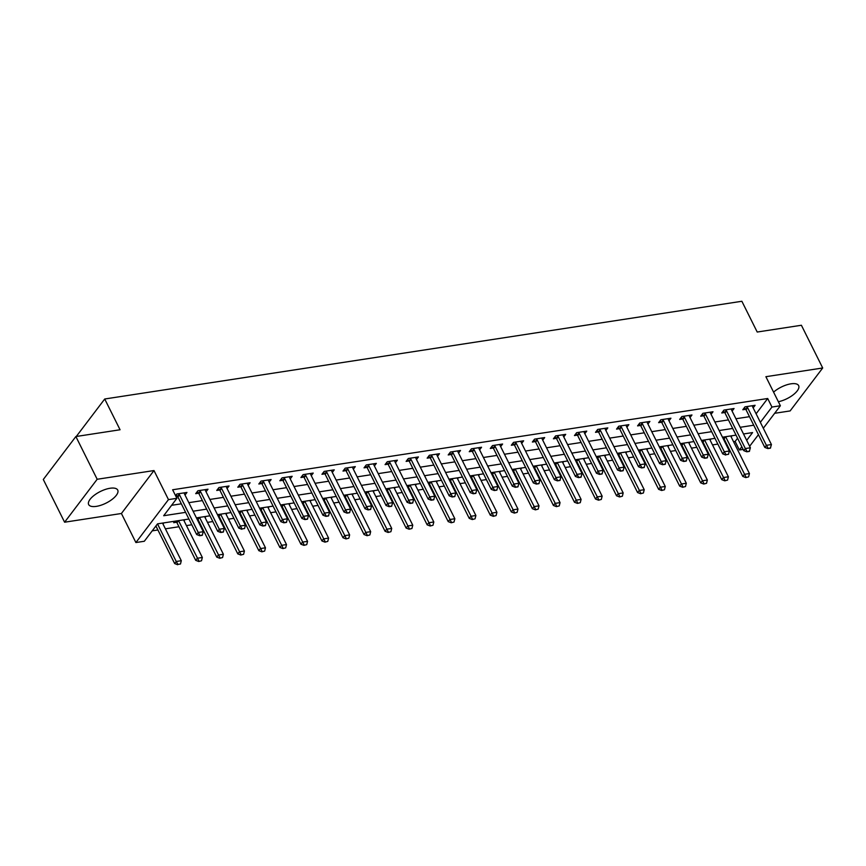 <?xml version="1.0" encoding="UTF-8"?>
<svg xmlns="http://www.w3.org/2000/svg" width="866" height="866" viewBox="0 0 866 866"><rect width="100%" height="100%" fill="white"/><g stroke="black" fill="none" stroke-linecap="round" stroke-linejoin="round"><path stroke-width="1.3" d="M96.321 506.372A16.238 6.473 153.5 0 0 112.071 499.411A16.238 6.473 153.5 0 0 117.722 490.069A16.238 6.473 153.5 0 0 110.058 488.262A16.238 6.473 153.5 0 0 94.318 495.222A16.238 6.473 153.5 0 0 88.657 504.564A16.238 6.473 153.5 0 0 96.321 506.372M778.372 401.727A16.238 6.473 153.5 0 0 793.483 394.593A16.238 6.473 153.5 0 0 798.647 385.63A16.238 6.473 153.5 0 0 790.972 383.822A16.238 6.473 153.5 0 0 773.587 392.136M188.929 519.037L157.525 523.854L144.319 541.261L135.897 542.549L168.469 499.606L176.891 498.318L163.685 515.725L185.605 512.358M121.413 513.495L153.986 470.552L97.176 479.266L75.872 436.54L43.3 479.483L64.604 522.209L121.413 513.495L135.897 542.549M774.648 413.299L790.128 410.928L822.7 367.985L765.89 376.699L780.374 405.753L763.314 428.248M743.147 449.411L739.391 449.984L741.826 446.769M733.534 441.682L735.126 441.444L739.391 449.984M152.21 530.847L157.915 529.97M165.406 528.823L178.959 526.745M186.439 525.597L191.797 524.774M199.288 523.627L199.992 523.519M207.483 522.371L212.841 521.548M220.321 520.401L221.036 520.293M228.527 519.145L233.874 518.323M241.365 517.175L242.079 517.067M249.57 515.92L254.918 515.097M262.409 513.949L263.123 513.841M270.614 512.694L275.962 511.871M283.453 510.724L284.167 510.615M291.658 509.457L297.006 508.645M304.496 507.498L305.211 507.379M312.691 506.231L318.049 505.419M325.54 504.261L326.244 504.153M333.735 503.005L339.093 502.183M346.573 501.035L347.288 500.927M354.779 499.779L360.126 498.957M367.617 497.809L368.331 497.701M375.822 496.554L381.17 495.731M388.661 494.583L389.375 494.475M396.866 493.328L402.214 492.505M409.705 491.358L410.419 491.249M417.91 490.102L423.257 489.279M430.748 488.132L431.463 488.023M438.943 486.865L444.301 486.053M451.792 484.895L452.496 484.787M459.987 483.639L465.345 482.817M472.825 481.669L473.54 481.561M481.031 480.413L486.378 479.591M493.869 478.443L494.583 478.335M502.074 477.188L507.422 476.365M514.913 475.218L515.627 475.109M523.118 473.962L528.466 473.139M535.957 471.992L536.671 471.883M544.162 470.736L549.509 469.913M557 468.766L557.715 468.658M565.195 467.51L570.553 466.687M578.044 465.54L578.748 465.421M586.239 464.273L591.597 463.462M599.077 462.303L599.792 462.195M607.283 461.048L612.63 460.225M620.121 459.077L620.835 458.969M628.326 457.822L633.674 456.999M641.165 455.852L641.879 455.743M649.37 454.596L654.718 453.773M662.209 452.626L662.923 452.517M670.414 451.37L675.761 450.547M683.252 449.4L683.967 449.292M691.447 448.144L696.805 447.321M704.296 446.174L705 446.066M712.491 444.908L717.849 444.096M725.329 442.948L726.044 442.829M97.176 479.266L64.604 522.209M75.872 436.54L120.06 429.763L104.721 398.999L741.87 301.271L757.209 332.035L801.396 325.259L822.7 367.985M735.126 441.444L737.572 438.218M732.019 435.728L731.142 436.886M723.078 438.413L723.705 438.326A2.078 1.483 -142.8 0 1 724.052 438.835L742.801 476.43L744.381 474.341L749.426 473.561L730.688 435.966A2.078 1.483 -142.8 0 1 730.666 435.934M710.975 438.965L710.098 440.112M702.034 441.649L702.672 441.552A2.078 1.483 -142.8 0 1 703.008 442.061L721.757 479.656L723.337 477.567L728.393 476.787L709.644 439.192A2.078 1.483 -142.8 0 1 709.633 439.17M689.931 442.19L689.055 443.338M680.99 444.875L681.629 444.778A2.078 1.483 -142.8 0 1 681.964 445.286L700.713 482.882L702.294 480.792L707.349 480.024L688.6 442.418A2.078 1.483 -142.8 0 1 688.589 442.396M668.888 445.416L668.022 446.564M659.946 448.101L660.585 448.003A2.078 1.483 -142.8 0 1 660.92 448.512L679.669 486.107L681.25 484.018L686.305 483.25L667.556 445.644A2.078 1.483 -142.8 0 1 667.545 445.622M647.855 448.642L646.978 449.8M638.913 451.327L639.541 451.229A2.078 1.483 -142.8 0 1 639.877 451.738L658.625 489.333L660.217 487.244L665.261 486.476L646.512 448.88A2.078 1.483 -142.8 0 1 646.501 448.848M626.811 451.868L625.934 453.026M617.869 454.553L618.497 454.455M605.767 455.094L604.89 456.252M596.826 457.778L597.453 457.681M584.723 458.32L583.846 459.478M575.782 461.015L576.42 460.918A2.078 1.483 -142.8 0 1 576.756 461.426L595.505 499.022L597.085 496.932L602.141 496.153L583.392 458.558A2.078 1.483 -142.8 0 1 583.381 458.536M563.679 461.556L562.803 462.704M554.738 464.241L555.377 464.144A2.078 1.483 -142.8 0 1 555.712 464.652L574.461 502.248L576.042 500.158L581.097 499.39L562.348 461.784A2.078 1.483 -142.8 0 1 562.337 461.762M542.636 464.782L541.77 465.93M533.694 467.467L534.333 467.369A2.078 1.483 -142.8 0 1 534.668 467.878L553.417 505.473L554.998 503.384L560.053 502.616L541.304 465.01A2.078 1.483 -142.8 0 1 541.293 464.988M521.603 468.008L520.726 469.155M512.661 470.693L513.289 470.595A2.078 1.483 -142.8 0 1 513.625 471.104L532.374 508.699L533.965 506.61L539.009 505.841L520.26 468.235A2.078 1.483 -142.8 0 1 520.25 468.214M500.559 471.234L499.682 472.392M491.617 473.918L492.245 473.821A2.078 1.483 -142.8 0 1 492.592 474.33L511.33 511.936L512.921 509.847L517.965 509.067L499.217 471.472A2.078 1.483 -142.8 0 1 499.206 471.44M479.515 474.46L478.638 475.618M470.574 477.144L471.201 477.047A2.078 1.483 -142.8 0 1 471.548 477.556L490.297 515.162L491.877 513.073L496.922 512.293L478.184 474.698A2.078 1.483 -142.8 0 1 478.162 474.665M458.471 477.686L457.594 478.844M449.53 480.37L450.168 480.273M437.427 480.922L436.551 482.07M428.486 483.607L429.125 483.509A2.078 1.483 -142.8 0 1 429.46 484.018L448.209 521.613L449.79 519.524L454.845 518.745L436.096 481.15A2.078 1.483 -142.8 0 1 436.085 481.128M416.384 484.148L415.518 485.296M407.442 486.833L408.081 486.735A2.078 1.483 -142.8 0 1 408.416 487.244L427.165 524.839L428.746 522.75L433.801 521.981L415.052 484.375A2.078 1.483 -142.8 0 1 415.041 484.354M395.351 487.374L394.474 488.521M386.409 490.059L387.037 489.961A2.078 1.483 -142.8 0 1 387.373 490.47L406.122 528.065L407.713 525.976L412.757 525.207L394.008 487.601A2.078 1.483 -142.8 0 1 393.998 487.58M374.307 490.6L373.43 491.758M365.365 493.284L365.993 493.187A2.078 1.483 -142.8 0 1 366.34 493.696L385.078 531.291L386.669 529.202L391.713 528.433L372.965 490.838A2.078 1.483 -142.8 0 1 372.954 490.805M353.263 493.826L352.386 494.984M344.322 496.51L344.949 496.413A2.078 1.483 -142.8 0 1 345.296 496.922L364.045 534.528L365.625 532.438L370.67 531.659L351.932 494.064A2.078 1.483 -142.8 0 1 351.91 494.031M332.219 497.052L331.342 498.21M323.278 499.736L323.916 499.639A2.078 1.483 -142.8 0 1 324.252 500.147L343.001 537.754L344.581 535.664L349.637 534.885L330.888 497.29A2.078 1.483 -142.8 0 1 330.877 497.257M311.175 500.277L310.299 501.436M302.234 502.962L302.873 502.875A2.078 1.483 -142.8 0 1 303.208 503.384L321.957 540.979L323.538 538.89L328.593 538.111L309.844 500.516A2.078 1.483 -142.8 0 1 309.833 500.483M290.132 503.514L289.266 504.661M281.19 506.199L281.829 506.101A2.078 1.483 -142.8 0 1 282.164 506.61L300.913 544.205L302.494 542.116L307.549 541.337L288.8 503.741A2.078 1.483 -142.8 0 1 288.789 503.72M269.099 506.74L268.222 507.887M260.157 509.425L260.785 509.327A2.078 1.483 -142.8 0 1 261.121 509.836L279.87 547.431L281.461 545.342L286.505 544.573L267.756 506.967A2.078 1.483 -142.8 0 1 267.746 506.946M248.055 509.966L247.178 511.113M239.113 512.65L239.741 512.553A2.078 1.483 -142.8 0 1 240.088 513.062L258.826 550.657L260.417 548.568L265.461 547.799L246.713 510.193A2.078 1.483 -142.8 0 1 246.702 510.171M227.011 513.192L226.134 514.35M218.07 515.876L218.697 515.779A2.078 1.483 -142.8 0 1 219.044 516.288L237.793 553.883L239.373 551.794L244.418 551.025L225.68 513.43A2.078 1.483 -142.8 0 1 225.658 513.397M205.967 516.417L205.09 517.576M197.026 519.102L197.665 519.005A2.078 1.483 -142.8 0 1 198 519.513L216.749 557.119L218.329 555.03L223.385 554.251L204.636 516.656A2.078 1.483 -142.8 0 1 204.625 516.623M184.923 519.643L184.047 520.802M174.824 521.191L173.698 522.685L176.621 522.23A2.078 1.483 -142.8 0 1 176.956 522.739L195.705 560.345L197.286 558.256L202.341 557.477L183.592 519.881A2.078 1.483 -142.8 0 1 183.581 519.849M163.88 522.869L163.014 524.027M756.094 413.786L767.698 398.501L172.626 489.766L176.891 498.318M171.576 505.311L181.34 503.817M188.831 502.67L202.384 500.591M209.875 499.444L223.428 497.365M230.919 496.218L244.472 494.14M251.963 492.992L265.516 490.903M272.996 489.755L286.549 487.677M294.039 486.53L307.592 484.451M315.083 483.304L328.636 481.225M336.127 480.078L349.68 478M357.171 476.852L370.724 474.774M378.215 473.626L391.768 471.548M399.248 470.39L412.801 468.311M420.291 467.164L433.844 465.085M441.335 463.938L454.888 461.859M462.379 460.712L475.932 458.634M483.423 457.486L496.976 455.408M504.467 454.26L518.02 452.182M525.5 451.034L539.053 448.956M546.543 447.798L560.096 445.719M567.587 444.572L581.14 442.494M588.631 441.346L602.184 439.268M609.675 438.12L623.228 436.042M630.719 434.894L644.272 432.816M651.752 431.669L665.305 429.59M672.795 428.443L686.348 426.353M693.839 425.206L707.392 423.128M714.883 421.98L728.436 419.902M735.927 418.754L749.48 416.676M753.149 407.875L755.098 405.299L744.998 406.847L742.801 409.748L745.713 409.304L744.349 407.702M732.106 411.101L734.054 408.525L723.954 410.083L721.757 412.985L724.669 412.53L723.305 410.928M711.062 414.327L713.01 411.761L702.911 413.309L700.713 416.21L703.636 415.756M690.018 417.553L691.966 414.987L681.867 416.535L679.669 419.436L682.592 418.982L681.228 417.39M668.985 420.779L670.933 418.213L660.834 419.761L658.625 422.662L661.548 422.218L660.184 420.616M647.941 424.004L649.89 421.439L639.79 422.987L637.582 425.888L640.504 425.444L639.14 423.842M626.897 427.23L628.846 424.665L618.746 426.213L616.549 429.114L619.461 428.67L618.097 427.068M605.854 430.467L607.802 427.891L597.702 429.439L595.505 432.34L598.417 431.896L597.053 430.294M584.81 433.693L586.758 431.116L576.659 432.675L574.461 435.576L577.384 435.122L576.009 433.52M563.766 436.919L565.715 434.353L555.615 435.901L553.417 438.802L556.34 438.348L554.976 436.745M542.733 440.145L544.682 437.579L534.582 439.127L532.374 442.028L535.296 441.584L533.932 439.982M521.689 443.37L523.638 440.805L513.538 442.353L511.33 445.254L514.252 444.81L512.889 443.208M500.645 446.596L502.594 444.031L492.494 445.579L490.297 448.48L493.209 448.036L491.845 446.434M479.602 449.822L481.55 447.257L471.45 448.805L469.253 451.706L472.165 451.262L470.801 449.66M458.558 453.059L460.506 450.482L450.407 452.03L448.209 454.942L451.132 454.488L449.757 452.886M437.514 456.285L439.463 453.719L429.363 455.267L427.165 458.168L430.088 457.713L428.724 456.111M416.481 459.51L418.43 456.945L408.33 458.493L406.122 461.394L409.044 460.939L407.68 459.348M395.437 462.736L397.386 460.171L387.286 461.719L385.078 464.62L388 464.176L386.637 462.574M374.393 465.962L376.342 463.397L366.242 464.945L364.045 467.846L366.957 467.402L365.593 465.8M353.35 469.188L355.298 466.622L345.198 468.17L343.001 471.072L345.913 470.628L344.549 469.026M332.306 472.425L334.254 469.848L324.155 471.396L321.957 474.297L324.88 473.854L323.505 472.251M311.262 475.65L313.211 473.074L303.111 474.633L300.913 477.534L303.836 477.079L302.472 475.477M290.229 478.876L292.178 476.311L282.078 477.859L279.87 480.76L282.792 480.305L281.428 478.703M269.185 482.102L271.134 479.537L261.034 481.085L258.826 483.986L261.749 483.531L260.385 481.94M248.141 485.328L250.09 482.763L239.99 484.31L237.793 487.212L240.705 486.768L239.341 485.166M227.098 488.554L229.046 485.988L218.946 487.536L216.749 490.437L219.661 489.994M206.054 491.78L208.002 489.214L197.903 490.762L195.705 493.663L198.628 493.219L197.253 491.617M185.01 495.016L186.959 492.44L176.859 493.988L175.581 495.688M176.069 496.683L177.584 496.445L176.22 494.843M104.721 398.999L76.295 436.475M153.986 470.552L168.469 499.606M767.698 398.501L771.952 407.042L780.374 405.753M746.698 440.35L752.586 432.578L743.515 433.974M736.024 435.122L722.471 437.2M714.98 438.348L701.428 440.426M693.937 441.573L680.384 443.652M672.893 444.799L659.34 446.878M651.849 448.025L638.296 450.103M630.816 451.251L617.263 453.329M609.772 454.488L596.219 456.566M588.728 457.713L575.176 459.792M567.685 460.939L554.132 463.018M546.641 464.165L533.088 466.244M525.597 467.391L512.044 469.469M504.564 470.617L491.011 472.695M483.52 473.843L469.967 475.932M462.476 477.079L448.924 479.158M441.433 480.305L427.88 482.384M420.389 483.531L406.836 485.61M399.345 486.757L385.792 488.835M378.312 489.983L364.759 492.061M357.268 493.209L343.715 495.287M336.225 496.445L322.672 498.524M315.181 499.671L301.628 501.75M294.137 502.897L280.584 504.975M273.093 506.123L259.54 508.201M252.06 509.349L238.507 511.427M231.016 512.575L217.463 514.653M209.973 515.8L196.42 517.879M758.443 434.667L749.642 446.271M760.359 422.337L771.952 407.042M193.096 511.211L206.649 509.132M214.14 507.985L227.682 505.906M235.173 504.759L248.726 502.681M256.217 501.533L269.77 499.455M277.261 498.307L290.814 496.229M298.305 495.081L311.857 493.003M319.348 491.845L332.901 489.766M340.392 488.619L353.945 486.54M361.425 485.393L374.978 483.315M382.469 482.167L396.022 480.089M403.513 478.941L417.066 476.863M424.556 475.715L438.109 473.637M445.6 472.49L459.153 470.411M466.644 469.253L480.197 467.175M487.677 466.027L501.23 463.949M508.721 462.801L522.274 460.723M529.765 459.575L543.318 457.497M550.808 456.35L564.361 454.271M571.852 453.124L585.405 451.045M592.896 449.898L606.449 447.809M613.929 446.661L627.482 444.583M634.973 443.435L648.526 441.357M656.017 440.209L669.57 438.131M677.06 436.984L690.613 434.905M698.104 433.758L711.657 431.679M719.148 430.532L732.701 428.454M740.181 427.295L753.734 425.217M747.639 407.724L746.059 409.813L764.797 447.408L766.388 445.319L747.639 407.724A2.078 1.483 37.2 0 0 747.304 407.215L746.763 406.576M746.059 409.813A2.078 1.483 37.2 0 0 745.723 409.304L747.304 407.215M770.621 447.83L767.828 448.566L770.361 448.187L771.433 444.55L752.695 406.944A2.078 1.483 37.2 0 1 752.511 406.425L752.392 405.721M768.099 448.22L766.388 445.319L771.433 444.55M764.797 447.408L767.828 448.566M745.821 477.588L748.614 476.852L745.821 477.588L742.801 476.43M725.621 436.713A2.078 1.483 -142.8 0 1 725.632 436.745L746.091 477.242M722.72 437.157L723.716 438.326L724.842 436.832M749.426 473.561L748.614 476.852M726.596 410.949L725.015 413.039L743.764 450.645L745.345 448.556L726.596 410.949A2.078 1.483 37.2 0 0 726.26 410.441L725.719 409.813M725.015 413.039A2.078 1.483 37.2 0 0 724.68 412.53L726.26 410.441M749.577 451.067L746.795 451.803L749.317 451.413L750.389 447.776L731.651 410.181A2.078 1.483 37.2 0 1 731.467 409.65L731.348 408.947M747.055 451.446L745.345 448.556L750.389 447.776M743.764 450.645L746.795 451.803M726.011 454.672L728.533 454.293L726.011 454.672L724.301 451.781L722.72 453.871L703.971 416.265A2.078 1.483 37.2 0 0 703.636 415.767L702.261 414.154M710.304 412.173L710.423 412.876A2.078 1.483 37.2 0 0 710.607 413.407L729.356 451.002L724.301 451.781L705.552 414.175A2.078 1.483 37.2 0 0 705.216 413.677L704.675 413.039M728.533 454.293L729.356 451.002M722.72 453.871L725.751 455.029M684.519 417.401L682.928 419.49L701.677 457.096L703.257 455.007L684.519 417.401A2.078 1.483 37.2 0 0 684.172 416.903L683.631 416.265M682.928 419.49A2.078 1.483 37.2 0 0 682.592 418.992L684.172 416.903M707.5 457.519L704.707 458.255L707.23 457.865L708.312 454.228L689.563 416.633A2.078 1.483 37.2 0 1 689.39 416.102L689.26 415.399M704.967 457.908L703.257 455.007L708.312 454.228M701.677 457.096L704.707 458.255M724.788 480.814L727.57 480.078L724.788 480.814L721.757 479.656M704.578 439.939A2.078 1.483 -142.8 0 1 704.588 439.971L725.048 480.468M701.677 440.383L702.672 441.552L703.798 440.058M728.393 476.787L727.57 480.078M703.744 484.04L706.526 483.304L703.744 484.04L700.713 482.882M681.964 445.286L683.545 443.197A2.078 1.483 -142.8 0 1 683.545 443.197L704.004 483.693M680.633 443.608L681.629 444.778L682.754 443.284M707.349 480.024L706.526 483.304M682.7 487.266L685.493 486.53L682.7 487.266L679.669 486.107M660.92 448.512L662.512 446.423A2.078 1.483 -142.8 0 1 662.512 446.423L682.96 486.919M659.589 446.845L660.585 448.003L661.721 446.52M686.305 483.25L685.493 486.53M663.475 420.638L661.884 422.727L680.633 460.322L682.213 458.233L663.475 420.638A2.078 1.483 37.2 0 0 663.139 420.129L662.587 419.49M661.884 422.727A2.078 1.483 37.2 0 0 661.548 422.218L663.139 420.129M686.457 460.744L683.664 461.481L686.186 461.091L687.268 457.454L668.52 419.858A2.078 1.483 37.2 0 1 668.346 419.328L668.216 418.624M683.923 461.134L682.213 458.233L687.268 457.454M680.633 460.322L683.664 461.481M661.656 490.492L664.449 489.755L661.656 490.492L658.625 489.333M641.457 449.627A2.078 1.483 -142.8 0 1 641.468 449.649L661.927 490.145M638.545 450.071L639.541 451.229L640.678 449.746M665.261 486.476L664.449 489.755M642.431 423.864L640.851 425.953L659.589 463.548L661.18 461.459L642.431 423.864A2.078 1.483 37.2 0 0 642.096 423.355L641.544 422.716M640.851 425.953A2.078 1.483 37.2 0 0 640.504 425.444L642.096 423.355M665.413 463.97L662.62 464.706L665.142 464.317L666.225 460.69L647.476 423.084A2.078 1.483 37.2 0 1 647.303 422.554L647.173 421.85M662.891 464.36L661.18 461.459L666.225 460.69M659.589 463.548L662.62 464.706M617.512 453.297L618.497 454.466A2.078 1.483 -142.8 0 1 618.844 454.964L637.582 492.57L639.173 490.481L644.217 489.701L625.468 452.106A2.078 1.483 -142.8 0 1 625.458 452.074M640.613 493.728L643.406 492.992L640.613 493.728L637.582 492.57M618.844 454.964L620.424 452.875A2.078 1.483 -142.8 0 1 620.424 452.875L640.883 493.371M644.217 489.701L643.406 492.992M621.387 427.09L619.807 429.179L638.545 466.774L640.136 464.685L621.387 427.09A2.078 1.483 37.2 0 0 621.052 426.581L620.511 425.942M619.807 429.179A2.078 1.483 37.2 0 0 619.471 428.67L621.052 426.581M644.369 467.196L641.576 467.932L644.109 467.543L645.181 463.916L626.443 426.31A2.078 1.483 37.2 0 1 626.259 425.78L626.14 425.087M641.847 467.586L640.136 464.685L645.181 463.916M638.545 466.774L641.576 467.932M596.468 456.523L597.464 457.692A2.078 1.483 -142.8 0 1 597.8 458.19L616.549 495.796L618.129 493.707L623.174 492.927L604.436 455.332A2.078 1.483 -142.8 0 1 604.414 455.3M619.569 496.954L622.362 496.218L619.569 496.954L616.549 495.796M599.369 456.079A2.078 1.483 -142.8 0 1 599.38 456.101L619.84 496.608M623.174 492.927L622.362 496.218M600.344 430.315L598.763 432.405L617.512 470L619.093 467.911L600.344 430.315A2.078 1.483 37.2 0 0 600.008 429.807L599.467 429.168M598.763 432.405A2.078 1.483 37.2 0 0 598.428 431.896L600.008 429.807M623.325 470.422L620.543 471.158L623.065 470.779L624.137 467.142L605.399 429.547A2.078 1.483 37.2 0 1 605.215 429.016L605.096 428.313M620.803 470.812L619.093 467.911L624.137 467.142M617.512 470L620.543 471.158M598.536 500.18L601.318 499.444L598.536 500.18L595.505 499.022M578.326 459.305A2.078 1.483 -142.8 0 1 578.336 459.337L598.796 499.834M575.425 459.749L576.42 460.918L577.546 459.424M602.141 496.153L601.318 499.444M579.3 433.541L577.719 435.63L596.468 473.237L598.049 471.147L579.3 433.541A2.078 1.483 37.2 0 0 578.964 433.043L578.423 432.405M577.719 435.63A2.078 1.483 37.2 0 0 577.384 435.133L578.964 433.043M602.281 473.659L599.499 474.395L602.022 474.005L603.104 470.368L584.355 432.773A2.078 1.483 37.2 0 1 584.171 432.242L584.052 431.539M599.759 474.038L598.049 471.147L603.104 470.368M596.468 473.237L599.499 474.395M577.492 503.406L580.274 502.67L577.492 503.406L574.461 502.248M555.712 464.652L557.293 462.563A2.078 1.483 -142.8 0 1 557.293 462.563L577.752 503.059M554.381 462.974L555.377 464.144L556.502 462.65M581.097 499.39L580.274 502.67M558.267 436.767L556.676 438.856L575.425 476.462L577.005 474.373L558.267 436.767A2.078 1.483 37.2 0 0 557.92 436.269L557.379 435.63M556.676 438.856A2.078 1.483 37.2 0 0 556.34 438.358L557.92 436.269M581.248 476.885L578.456 477.621L580.978 477.231L582.06 473.594L563.311 435.999A2.078 1.483 37.2 0 1 563.138 435.468L563.008 434.764M578.715 477.274L577.005 474.373L582.06 473.594M575.425 476.462L578.456 477.621M556.448 506.632L559.241 505.896L556.448 506.632L553.417 505.473M536.238 465.756A2.078 1.483 -142.8 0 1 536.26 465.789L556.708 506.285M533.337 466.211L534.333 467.369L535.469 465.876M560.053 502.616L559.241 505.896M537.223 440.004L535.632 442.093L554.381 479.688L555.961 477.599L537.223 440.004A2.078 1.483 37.2 0 0 536.888 439.495L536.335 438.856M535.632 442.093A2.078 1.483 37.2 0 0 535.296 441.584L536.888 439.495M560.205 480.11L557.412 480.846L559.934 480.457L561.016 476.82L542.268 439.224A2.078 1.483 37.2 0 1 542.094 438.694L541.964 437.99M557.672 480.5L555.961 477.599L561.016 476.82M554.381 479.688L557.412 480.846M535.404 509.858L538.197 509.121L535.404 509.858L532.374 508.699M513.625 471.104L515.216 469.015A2.078 1.483 -142.8 0 1 515.216 469.015L535.675 509.511M512.293 469.437L513.289 470.595L514.426 469.112M539.009 505.841L538.197 509.121M516.179 443.23L514.588 445.319L533.337 482.914L534.928 480.825L516.179 443.23A2.078 1.483 37.2 0 0 515.844 442.721L515.292 442.082M514.588 445.319A2.078 1.483 37.2 0 0 514.252 444.81L515.844 442.721M539.161 483.336L536.368 484.072L538.89 483.683L539.973 480.056L521.224 442.45A2.078 1.483 37.2 0 1 521.051 441.92L520.921 441.216M536.639 483.726L534.928 480.825L539.973 480.056M533.337 482.914L536.368 484.072M514.361 513.083L517.154 512.358L514.361 513.083L511.33 511.936M492.592 474.33L494.172 472.241A2.078 1.483 -142.8 0 1 494.172 472.241L514.631 512.737M491.26 472.663L492.245 473.821L493.382 472.338M517.965 509.067L517.154 512.358M495.135 446.455L493.555 448.545L512.293 486.14L513.884 484.051L495.135 446.455A2.078 1.483 37.2 0 0 494.8 445.947L494.259 445.308M493.555 448.545A2.078 1.483 37.2 0 0 493.209 448.036L494.8 445.947M518.117 486.562L515.324 487.298L517.857 486.909L518.929 483.282L500.191 445.676A2.078 1.483 37.2 0 1 500.007 445.146L499.888 444.442M515.595 486.952L513.884 484.051L518.929 483.282M512.293 486.14L515.324 487.298M493.317 516.32L496.11 515.584L493.317 516.32L490.297 515.162M473.117 475.445A2.078 1.483 -142.8 0 1 473.128 475.466L493.588 515.963M470.216 475.889L471.212 477.058L472.338 475.564M496.922 512.293L496.11 515.584M474.092 449.681L472.511 451.771L491.26 489.366L492.841 487.277L474.092 449.681A2.078 1.483 37.2 0 0 473.756 449.173L473.215 448.534M472.511 451.771A2.078 1.483 37.2 0 0 472.176 451.262L473.756 449.173M497.073 489.788L494.291 490.524L496.813 490.145L497.885 486.508L479.147 448.902A2.078 1.483 37.2 0 1 478.963 448.371L478.844 447.679M494.551 490.178L492.841 487.277L497.885 486.508M491.26 489.366L494.291 490.524M449.173 479.115L450.168 480.284A2.078 1.483 -142.8 0 1 450.504 480.782L469.253 518.388L470.833 516.298L475.889 515.519L457.14 477.924A2.078 1.483 -142.8 0 1 457.129 477.891M472.284 519.546L475.066 518.81L472.284 519.546L469.253 518.388M452.074 478.671A2.078 1.483 -142.8 0 1 452.084 478.692L472.544 519.199M475.889 515.519L475.066 518.81M453.048 452.907L451.467 454.996L470.216 492.602L471.797 490.513L453.048 452.907A2.078 1.483 37.2 0 0 452.712 452.398L452.171 451.771M451.467 454.996A2.078 1.483 37.2 0 0 451.132 454.488L452.712 452.398M476.029 493.025L473.247 493.75L475.77 493.371L476.852 489.734L458.103 452.139A2.078 1.483 37.2 0 1 457.919 451.608L457.8 450.905M473.507 493.404L471.797 490.513L476.852 489.734M470.216 492.602L473.247 493.75M451.24 522.772L454.022 522.036L451.24 522.772L448.209 521.613M431.03 481.897A2.078 1.483 -142.8 0 1 431.041 481.929L451.5 522.425M428.129 482.34L429.125 483.509L430.25 482.016M454.845 518.745L454.022 522.036M432.015 456.133L430.424 458.222L449.173 495.828L450.753 493.739L432.015 456.133A2.078 1.483 37.2 0 0 431.669 455.635L431.127 454.996M430.424 458.222A2.078 1.483 37.2 0 0 430.088 457.724L431.669 455.635M454.996 496.25L452.204 496.987L454.726 496.597L455.808 492.96L437.059 455.364A2.078 1.483 37.2 0 1 436.886 454.834L436.756 454.13M452.463 496.629L450.753 493.739L455.808 492.96M449.173 495.828L452.204 496.987M430.196 525.998L432.989 525.261L430.196 525.998L427.165 524.839M409.986 485.122A2.078 1.483 -142.8 0 1 410.008 485.155L430.456 525.651M407.085 485.566L408.081 486.735L409.217 485.241M433.801 521.981L432.989 525.261M410.971 459.359L409.38 461.448L428.129 499.054L429.709 496.965L410.971 459.359A2.078 1.483 37.2 0 0 410.636 458.861L410.083 458.222M409.38 461.448A2.078 1.483 37.2 0 0 409.044 460.95L410.636 458.861M433.953 499.476L431.16 500.212L433.682 499.823L434.764 496.186L416.016 458.59A2.078 1.483 37.2 0 1 415.842 458.06L415.712 457.356M431.42 499.866L429.709 496.965L434.764 496.186M428.129 499.054L431.16 500.212M409.153 529.223L411.945 528.487L409.153 529.223L406.122 528.065M387.373 490.47L388.964 488.381A2.078 1.483 -142.8 0 1 388.964 488.381L409.423 528.877M386.041 488.803L387.037 489.961L388.174 488.467M412.757 525.207L411.945 528.487M389.927 462.596L388.336 464.685L407.085 502.28L408.676 500.191L389.927 462.596A2.078 1.483 37.2 0 0 389.592 462.087L389.04 461.448M388.336 464.685A2.078 1.483 37.2 0 0 388 464.176L389.592 462.087M412.909 502.702L410.116 503.438L412.638 503.049L413.721 499.411L394.972 461.816A2.078 1.483 37.2 0 1 394.799 461.286L394.669 460.582M410.387 503.092L408.676 500.191L413.721 499.411M407.085 502.28L410.116 503.438M388.109 532.449L390.902 531.713L388.109 532.449L385.078 531.291M367.909 491.585A2.078 1.483 -142.8 0 1 367.92 491.607L388.379 532.103M365.008 492.029L365.993 493.187L367.13 491.704M391.713 528.433L390.902 531.713M368.884 465.821L367.303 467.911L386.041 505.506L387.632 503.417L368.884 465.821A2.078 1.483 37.2 0 0 368.548 465.313L368.007 464.674M367.303 467.911A2.078 1.483 37.2 0 0 366.957 467.402L368.548 465.313M391.865 505.928L389.072 506.664L391.605 506.274L392.677 502.648L373.939 465.042A2.078 1.483 37.2 0 1 373.755 464.512L373.636 463.808M389.343 506.318L387.632 503.417L392.677 502.648M386.041 505.506L389.072 506.664M367.065 535.686L369.858 534.95L367.065 535.686L364.045 534.528M345.296 496.922L346.876 494.832A2.078 1.483 -142.8 0 1 346.876 494.832L367.336 535.329M343.964 495.255L344.96 496.413L346.086 494.93M370.67 531.659L369.858 534.95M347.84 469.047L346.259 471.136L365.008 508.732L366.589 506.642L347.84 469.047A2.078 1.483 37.2 0 0 347.504 468.538L346.963 467.9M346.259 471.136A2.078 1.483 37.2 0 0 345.924 470.628L347.504 468.538M370.821 509.154L368.039 509.89L370.561 509.5L371.633 505.874L352.895 468.268A2.078 1.483 37.2 0 1 352.711 467.737L352.592 467.045M368.299 509.544L366.589 506.642L371.633 505.874M365.008 508.732L368.039 509.89M346.032 538.912L348.814 538.176L346.032 538.912L343.001 537.754M324.252 500.147L325.832 498.058A2.078 1.483 -142.8 0 1 325.832 498.058L346.292 538.565M322.921 498.48L323.916 499.65L325.042 498.156M349.637 534.885L348.814 538.176M326.796 472.273L325.215 474.362L343.964 511.958L345.545 509.868L326.796 472.273A2.078 1.483 37.2 0 0 326.46 471.764L325.919 471.126M325.215 474.362A2.078 1.483 37.2 0 0 324.88 473.854L326.46 471.764M349.777 512.38L346.995 513.116L349.518 512.737L350.6 509.1L331.851 471.494A2.078 1.483 37.2 0 1 331.667 470.974L331.548 470.27M347.255 512.769L345.545 509.868L350.6 509.1M343.964 511.958L346.995 513.116M324.988 542.138L327.77 541.402L324.988 542.138L321.957 540.979M304.778 501.262A2.078 1.483 -142.8 0 1 304.789 501.295L325.248 541.791M301.877 501.706L302.873 502.875L303.998 501.382M328.593 538.111L327.77 541.402M305.763 475.499L304.172 477.588L322.921 515.194L324.501 513.105L305.763 475.499A2.078 1.483 37.2 0 0 305.417 474.99L304.875 474.362M304.172 477.588A2.078 1.483 37.2 0 0 303.836 477.079L305.417 474.99M328.744 515.616L325.952 516.352L328.474 515.963L329.556 512.326L310.807 474.73A2.078 1.483 37.2 0 1 310.634 474.2L310.504 473.496M326.211 515.995L324.501 513.105L329.556 512.326M322.921 515.194L325.952 516.352M303.944 545.364L306.737 544.627L303.944 545.364L300.913 544.205M283.734 504.488A2.078 1.483 -142.8 0 1 283.756 504.521L304.204 545.017M280.833 504.932L281.829 506.101L282.965 504.607M307.549 541.337L306.737 544.627M284.719 478.725L283.128 480.814L301.877 518.42L303.457 516.331L284.719 478.725A2.078 1.483 37.2 0 0 284.384 478.227L283.832 477.588M283.128 480.814A2.078 1.483 37.2 0 0 282.792 480.316L284.384 478.227M307.701 518.842L304.908 519.578L307.43 519.189L308.512 515.551L289.764 477.956A2.078 1.483 37.2 0 1 289.59 477.426L289.46 476.722M305.168 519.221L303.457 516.331L308.512 515.551M301.877 518.42L304.908 519.578M282.901 548.589L285.693 547.853L282.901 548.589L279.87 547.431M262.701 507.714A2.078 1.483 -142.8 0 1 262.712 507.747L283.171 548.243M259.789 508.158L260.785 509.327L261.922 507.833M286.505 544.573L285.693 547.853M263.675 481.961L262.084 484.04L280.833 521.646L282.424 519.557L263.675 481.961A2.078 1.483 37.2 0 0 263.34 481.453L262.788 480.814M262.084 484.04A2.078 1.483 37.2 0 0 261.749 483.542L263.34 481.453M286.657 522.068L283.864 522.804L286.386 522.415L287.469 518.777L268.72 481.182A2.078 1.483 37.2 0 1 268.547 480.652L268.417 479.948M284.135 522.458L282.424 519.557L287.469 518.777M280.833 521.646L283.864 522.804M261.857 551.815L264.65 551.079L261.857 551.815L258.826 550.657M241.657 510.951A2.078 1.483 -142.8 0 1 241.668 510.972L262.127 551.469M238.756 511.395L239.741 512.553L240.878 511.07M265.461 547.799L264.65 551.079M242.632 485.187L241.051 487.277L259.789 524.872L261.38 522.783L242.632 485.187A2.078 1.483 37.2 0 0 242.296 484.679L241.755 484.04M241.051 487.277A2.078 1.483 37.2 0 0 240.705 486.768L242.296 484.679M265.613 525.294L262.82 526.03L265.353 525.64L266.425 522.003L247.687 484.408A2.078 1.483 37.2 0 1 247.503 483.877L247.384 483.174M263.091 525.684L261.38 522.783L266.425 522.003M259.789 524.872L262.82 526.03M240.813 555.041L243.606 554.305L240.813 555.041L237.793 553.883M219.044 516.288L220.624 514.198A2.078 1.483 -142.8 0 1 220.624 514.198L241.084 554.695M217.712 514.62L218.708 515.779L219.834 514.296M244.418 551.025L243.606 554.305M242.047 528.909L244.569 528.52L242.047 528.909L240.337 526.008L238.756 528.098L220.007 490.502A2.078 1.483 37.2 0 0 219.672 489.994L218.297 488.392M226.34 486.4L226.459 487.103A2.078 1.483 37.2 0 0 226.643 487.634L245.381 525.24L240.337 526.008L221.588 488.413A2.078 1.483 37.2 0 0 221.252 487.904L220.711 487.266M244.569 528.52L245.381 525.24M238.756 528.098L241.787 529.256M219.78 558.278L222.562 557.542L219.78 558.278L216.749 557.119M199.57 517.403A2.078 1.483 -142.8 0 1 199.581 517.424L220.04 557.92M196.669 517.846L197.665 519.015L198.79 517.522M223.385 554.251L222.562 557.542M200.544 491.639L198.964 493.728L217.712 531.323L219.293 529.234L200.544 491.639A2.078 1.483 37.2 0 0 200.208 491.13L199.667 490.492M198.964 493.728A2.078 1.483 37.2 0 0 198.628 493.219L200.208 491.13M223.525 531.746L220.743 532.482L223.266 532.092L224.348 528.466L205.599 490.86A2.078 1.483 37.2 0 1 205.415 490.329L205.296 489.636M221.003 532.135L219.293 529.234L224.348 528.466M217.712 531.323L220.743 532.482M198.736 561.504L201.518 560.767L198.736 561.504L195.705 560.345M178.526 520.628A2.078 1.483 -142.8 0 1 178.537 520.65L198.996 561.157M175.625 521.072L176.621 522.241L177.746 520.747M202.341 557.477L201.518 560.767M179.511 494.865L177.92 496.954L196.669 534.549L198.249 532.46L179.511 494.865A2.078 1.483 37.2 0 0 179.165 494.356L178.623 493.717M177.92 496.954A2.078 1.483 37.2 0 0 177.584 496.445L179.165 494.356M202.492 534.971L199.7 535.708L202.222 535.329L203.304 531.692L184.555 494.096A2.078 1.483 37.2 0 1 184.382 493.566L184.252 492.862M199.959 535.361L198.249 532.46L203.304 531.692M196.669 534.549L199.7 535.708M177.952 564.383L180.485 563.993L177.952 564.383L176.242 561.482L157.504 523.887A2.078 1.483 -142.8 0 1 157.504 523.887L155.912 525.976A2.078 1.483 -142.8 0 1 155.912 525.976L174.661 563.571L176.242 561.482L181.297 560.703L162.548 523.107A2.078 1.483 -142.8 0 1 162.537 523.086M177.692 564.729L174.661 563.571M181.297 560.703L180.485 563.993M724.052 438.835L725.632 436.745M705.216 413.677L703.636 415.767M705.552 414.175L703.971 416.265M703.008 442.061L704.588 439.971M639.877 451.738L641.468 449.649M618.497 454.466L619.634 452.972M597.8 458.19L599.38 456.101M597.464 457.692L598.59 456.198M576.756 461.426L578.336 459.337M534.668 467.878L536.26 465.789M471.548 477.556L473.128 475.466M450.504 480.782L452.084 478.692M450.168 480.284L451.294 478.79M429.46 484.018L431.041 481.929M408.416 487.244L410.008 485.155M366.34 493.696L367.92 491.607M303.208 503.384L304.789 501.295M282.164 506.61L283.756 504.521M261.121 509.836L262.712 507.747M240.088 513.062L241.668 510.972M221.252 487.904L219.672 489.994M221.588 488.413L220.007 490.502M198 519.513L199.581 517.424M176.956 522.739L178.537 520.65"/></g></svg>
